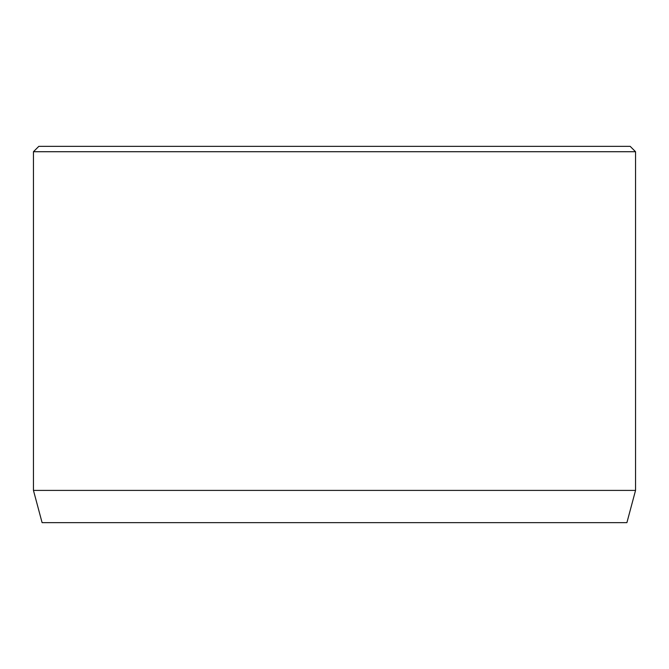 <?xml version="1.0" encoding="UTF-8"?>
<svg xmlns="http://www.w3.org/2000/svg" width="669" height="669" viewBox="0 0 669 669"><rect width="100%" height="100%" fill="white"/><g stroke="black" fill="none" stroke-linecap="round" stroke-linejoin="round"><path stroke-width="1" d="M635.55 490.402L33.45 490.402L42.097 522.656L626.903 522.656L635.55 490.402L635.55 151.721L33.45 151.721L38.827 146.344L630.173 146.344L635.55 151.721M33.45 490.402L33.45 151.721"/></g></svg>
